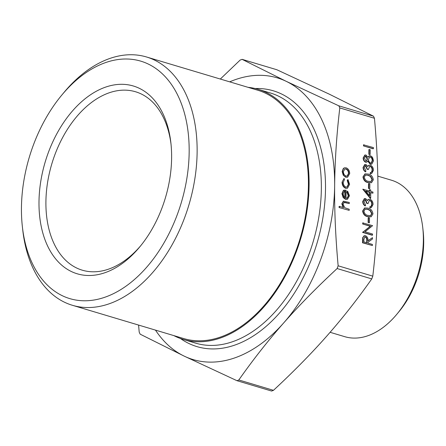 <?xml version="1.0" encoding="UTF-8"?>
<svg xmlns="http://www.w3.org/2000/svg" width="446" height="446" viewBox="0 0 446 446"><rect width="100%" height="100%" fill="white"/><g stroke="black" fill="none" stroke-linecap="round" stroke-linejoin="round"><path stroke-width="0.67" d="M373.079 148.786L363.529 145.931L363.54 144.827L373.419 147.57L373.408 148.674L373.079 148.786M369.823 154.617L368.842 154.327L368.892 149.594L369.227 149.482L370.202 149.778L370.158 154.506L369.823 154.617M367.861 157.042L369.282 155.788M371.618 164.167L370.202 164.228L367.615 161.017M366.634 162.138L365.575 162.21C364.02 161.419 363.217 159.969 363.161 157.873L364.834 155.08M365.804 171.721C364.287 170.807 363.484 169.341 363.39 167.328L364.906 164.485L365.91 164.474L367.861 166.497L368.686 165.41L370.392 165.182C372.326 166.063 373.341 167.785 373.425 170.361L371.719 173.494L370.57 173.622L370.581 172.518L371.908 171.95L372.449 170.049C372.449 168.248 371.791 166.999 370.459 166.308L369.706 166.313L368.402 169.491L367.426 169.201L365.893 165.577L365.346 165.577L364.371 167.607L365.815 170.617L365.804 171.721L365.469 171.833C363.953 170.918 363.15 169.452 363.061 167.44L364.744 164.546M367.526 166.609L369.004 165.237M371.546 173.544L370.236 173.734L370.247 172.63L370.581 172.518M371.05 172.451L371.579 172.056L372.115 170.155C372.12 168.354 371.457 167.111 370.13 166.419L369.539 166.38M368.402 169.491L367.091 169.313L365.564 165.689L365.185 165.65M371.373 182.732L367.939 182.542C365.224 182.091 363.568 180.223 362.96 176.923L364.984 173.918M365.447 205.796C363.93 204.881 363.128 203.415 363.033 201.402L364.549 198.559L365.553 198.548L367.504 200.572L368.329 199.485L370.035 199.256C371.97 200.137 372.984 201.86 373.068 204.435L371.362 207.568L370.213 207.697L370.225 206.593L371.551 206.024L372.092 204.123C372.092 202.322 371.434 201.074 370.102 200.382L369.349 200.388L368.045 203.566L367.069 203.276L365.536 199.652L364.99 199.652L364.014 201.681L365.458 204.692L365.447 205.796L365.112 205.907C363.596 204.993 362.793 203.527 362.704 201.514L364.388 198.626M367.17 200.683L368.647 199.312M371.189 207.619L369.879 207.808L369.89 206.704L370.225 206.593M370.693 206.526L371.223 206.13L371.758 204.229C371.763 202.428 371.1 201.185 369.773 200.494L369.182 200.455M368.045 203.566L366.735 203.387L365.207 199.763L364.828 199.724M371.016 216.806L367.582 216.617C364.867 216.171 363.211 214.297 362.604 210.997L364.627 207.992M347.49 177.196L345.734 177.246L343.275 175.278L342.154 171.504L343.342 168.432L344.379 167.874M342.149 203.71L343.532 201.191L349.279 202.467L349.268 203.571L344.401 202.244L343.002 204.162L344.819 207.769L349.207 209.252L349.196 210.356L339.077 207.541L339.088 206.437L339.417 206.325L343.554 207.563L342.149 203.71L341.814 203.822L343.37 201.252M343.219 207.669L341.814 203.822M349.268 203.571L343.777 202.389M155.487 330.124A147.007 94.078 -73.4 0 0 184.176 356.114A147.007 94.078 -73.4 0 0 283.65 322.965C268.096 340.588 253.15 359.593 238.816 379.97L237.027 380.706L271.625 391.047L273.465 390.322C293.563 371.669 311.392 353.533 326.94 335.905C342.495 318.282 357.436 299.277 371.774 278.901L372.795 276.152C375.967 249.364 377.684 223.479 377.94 198.503C378.202 173.533 377.043 146.79 374.45 118.274L373.48 116.189L329.471 94.251L276.821 69.732L242.016 59.318L286.181 81.311A147.007 94.078 -73.4 0 0 229.696 81.847M339.796 107.915C336.63 134.709 334.913 160.593 334.651 185.564C334.388 210.54 335.554 237.283 338.146 265.799L337.126 268.548C317.022 287.202 299.199 305.337 283.65 322.965A147.007 94.078 -73.4 0 0 334.651 185.564A147.007 94.078 -73.4 0 0 286.181 81.311L338.826 105.83L339.796 107.915L374.45 118.274M347.038 198.214L348.281 195.766L346.849 192.014L347.59 191.044L349.474 195.772L347.506 199.223L345.834 199.223L343.515 197.494L342.255 193.586L343.665 190.375L346.096 190.124L346.012 198.169L347.211 198.169L348.616 195.655L347.183 191.908L347.59 191.044M347.339 199.273L345.505 199.334L343.186 197.6L341.92 193.698L343.331 190.487L344.078 190.152M342.043 182.174L344.05 178.433L344.49 179.493L343.23 182.397C343.292 184.716 344.195 186.272 345.923 187.064L347.122 187.058L348.739 184.036L348.404 184.148L347.217 180.519L347.696 179.732L348.025 179.621L349.592 184.31L347.501 188.206L345.656 188.301C343.353 187.275 342.149 185.235 342.043 182.174L344.05 178.433M346.955 187.108L348.404 184.148M347.334 188.257L345.656 188.301M372.393 245.534L362.849 242.685L363.033 237.473L364.337 235.694L365.48 235.717C367.326 236.636 368.173 238.348 368.022 240.851L372.477 237.651L372.46 239.011L368.011 242.217L368 243.115L372.404 244.43L372.393 245.534L362.514 242.791L362.704 237.584L364.176 235.761M368.022 240.723L372.477 237.651M372.17 235.237L362.626 232.383L370.225 226.267L362.715 224.02L362.726 222.916L372.6 225.659L365.018 231.781L372.516 234.022L372.505 235.126L372.17 235.237M369.11 222.766L368.128 222.476L368.179 217.743L368.513 217.631L369.489 217.927L369.444 222.66L369.11 222.766M370.676 198.342L370.347 198.453L362.832 189.243L369.773 191.105L369.784 189.689L370.765 189.979L370.749 191.401L372.956 192.059L372.94 193.163L370.738 192.505L370.676 198.342L363.161 189.132M369.444 191.011L369.455 189.795L369.784 189.689M372.94 193.163L370.738 192.711M369.466 188.691L368.485 188.402L368.535 183.668L368.87 183.557L369.845 183.852L369.801 188.586L369.466 188.691M220.324 79.042L240.182 60.037L242.172 59.379L276.821 69.732M236.826 380.633L184.176 356.114L140.167 334.177L139.197 332.092L138.594 325.073M173.851 335.609A130.544 83.547 -73.4 0 0 183.362 339.478A130.544 83.547 -73.4 0 0 309.084 184.962A130.544 83.547 -73.4 0 0 258.134 89.323A130.544 83.547 -73.4 0 0 248.06 87.332M140.769 245.668A93.103 59.586 106.6 0 1 82.248 270.176A93.103 59.586 106.6 0 1 45.91 201.966A93.103 59.586 106.6 0 1 135.573 91.77A93.103 59.586 106.6 0 1 171.047 144.37M38.992 201.993A98.003 62.719 -73.4 0 0 72.403 272.004A98.003 62.719 -73.4 0 0 139.821 246.822A98.003 62.719 -73.4 0 0 170.885 142.882A98.003 62.719 -73.4 0 0 100.835 89.01A98.003 62.719 -73.4 0 0 38.992 201.993M189.165 151.952A123.932 79.31 106.6 0 1 110.959 294.823A123.932 79.31 106.6 0 1 22.372 226.696A123.932 79.31 106.6 0 1 61.659 95.254A123.932 79.31 106.6 0 1 146.912 63.421A123.932 79.31 106.6 0 1 189.165 151.952M396.873 314.207L399.036 311.598A76.01 48.647 -73.4 0 0 423.7 242.552A76.01 48.647 -73.4 0 0 423.131 230.983L422.752 227.611A81.646 52.249 106.6 0 1 423.365 240.037A81.646 52.249 106.6 0 1 396.873 314.207A81.646 52.249 106.6 0 1 344.736 336.674L330.096 332.298M22.372 226.696L22.752 230.064A129.563 82.917 -73.4 0 0 72.347 305.27A129.563 82.917 -73.4 0 0 197.126 151.919A129.563 82.917 -73.4 0 0 146.556 56.993A129.563 82.917 -73.4 0 0 63.823 92.651L61.659 95.254M72.347 305.27L183.64 338.536A129.563 82.917 -73.4 0 0 308.42 185.185A129.563 82.917 -73.4 0 0 257.849 90.259L146.556 56.993M377.807 176.131L391.499 180.223A81.646 52.249 106.6 0 1 422.752 227.611M349.196 210.356L339.077 207.541M339.406 207.429L339.417 206.325M345.154 197.795L345.226 190.972L344.529 191.089L343.113 193.787L343.738 196.301L345.154 197.795M348.616 195.655L348.281 195.766M347.183 191.908L346.849 192.014M343.665 190.375L343.331 190.487M342.255 193.586L341.92 193.698M343.515 197.494L343.186 197.6M345.834 199.223L345.505 199.334M344.83 197.556L344.897 191.083L344.379 191.144M345.226 190.972L344.897 191.083M345.99 188.19C343.682 187.169 342.478 185.123 342.372 182.063M348.739 184.036L347.546 180.407L347.217 180.519M347.546 180.407L348.025 179.621M343.604 175.166L342.483 171.392L343.671 168.32L344.541 167.813L346.163 167.83C348.371 168.75 349.553 170.656 349.709 173.55L347.657 177.151L346.068 177.14L343.275 175.278M343.342 171.654C343.487 173.873 344.401 175.334 346.085 176.036L347.317 176.036L348.85 173.299C348.733 171.091 347.835 169.636 346.157 168.934L344.936 168.922L343.342 171.654M342.483 171.392L342.154 171.504M346.068 177.14L345.734 177.246M343.671 168.32L343.342 168.432M346.157 168.934L344.775 168.984M347.144 176.081L348.516 173.41C348.398 171.203 347.501 169.748 345.828 169.045M348.85 173.299L348.516 173.41M363.841 241.871L367.019 242.825L367.058 240.572C367.248 238.827 366.718 237.573 365.469 236.82L364.834 236.815L363.864 239.563L363.841 241.871M362.849 242.685L362.514 242.791M363.033 237.473L362.704 237.584M366.69 242.724L366.723 240.684C366.919 238.939 366.389 237.685 365.135 236.932L364.666 236.887M365.469 236.82L365.135 236.932M372.505 235.126L362.955 232.271L370.559 226.155L362.715 224.02M363.044 223.909L363.055 222.805M370.559 226.155L370.225 226.267M362.96 232.037L362.626 232.149M362.955 232.271L362.626 232.383M369.444 222.66L368.128 222.476M368.463 222.364L368.513 217.631M372.973 213.89L371.189 216.756L367.917 216.505C365.202 216.059 363.54 214.186 362.938 210.891L364.789 207.936L368 208.143C370.721 208.65 372.382 210.562 372.973 213.89M367.922 215.401L370.665 215.647L371.992 213.562L370.381 210.428L367.983 209.246L365.252 209.074L363.914 211.148C364.466 213.69 365.804 215.106 367.922 215.401M367.917 216.505L367.582 216.617M362.938 210.891L362.604 210.997M370.498 215.697L371.663 213.667L370.052 210.54L367.655 209.358L365.096 209.129M371.992 213.562L371.663 213.667M370.381 210.428L370.052 210.54M367.983 209.246L367.655 209.358M365.536 199.652L365.207 199.763M367.069 203.276L366.735 203.387M370.102 200.382L369.773 200.494M372.092 204.123L371.758 204.229M371.551 206.024L371.223 206.13M370.213 207.697L369.879 207.808M368.496 199.351L368 199.596M363.033 201.402L362.704 201.514M369.723 195.878L369.762 192.209L365.614 190.972L369.723 195.878M363.161 189.355L362.832 189.466M369.394 195.487L369.427 192.321L365.848 191.25M369.762 192.209L369.427 192.321M369.801 188.586L368.485 188.402M368.82 188.29L368.87 183.557M373.33 179.816L371.546 182.682L368.273 182.431C365.558 181.985 363.897 180.112 363.295 176.817L365.146 173.862L368.357 174.068C371.078 174.576 372.739 176.488 373.33 179.816M368.279 181.321L371.022 181.572L372.349 179.487L370.738 176.354L368.34 175.172L365.608 174.999L364.27 177.068C364.822 179.615 366.16 181.031 368.279 181.321M368.273 182.431L367.939 182.542M363.295 176.817L362.96 176.923M370.855 181.622L372.02 179.593L370.409 176.465L368.011 175.284L365.452 175.055M372.349 179.487L372.02 179.593M370.738 176.354L370.409 176.465M368.34 175.172L368.011 175.284M365.893 165.577L365.564 165.689M367.426 169.201L367.091 169.313M370.459 166.308L370.13 166.419M372.449 170.049L372.115 170.155M371.908 171.95L371.579 172.056M370.57 173.622L370.236 173.734M368.853 165.276L368.357 165.522M363.39 167.328L363.061 167.44M364.471 158.118L365.926 161L366.45 161L367.532 158.988L365.96 156.106L365.436 156.106L364.471 158.118M366.004 155.007L367.983 157.354L369.45 155.721L370.548 155.732L372.51 157.254L373.525 160.833L371.774 164.122L370.537 164.117L367.944 160.906L366.807 162.099L365.904 162.099C364.349 161.307 363.546 159.858 363.49 157.761L365.001 155.013L366.004 155.007M368.507 159.25C368.541 161.073 369.232 162.333 370.576 163.019L371.351 163.019L372.549 160.532C372.544 158.737 371.88 157.51 370.554 156.841L369.806 156.841L368.507 159.25M363.49 157.761L363.161 157.873M365.904 162.099L365.575 162.21M370.537 164.117L370.202 164.228M365.96 156.106L365.263 156.178M366.294 161.034L367.197 159.094L365.631 156.212M367.532 158.988L367.197 159.094M370.554 156.841L369.639 156.908M371.183 163.063L372.215 160.638C372.215 158.848 371.546 157.622 370.219 156.953M372.549 160.532L372.215 160.638M370.158 154.506L368.842 154.327M369.177 154.216L369.227 149.482M373.408 148.674L363.529 145.931M363.864 145.825L363.875 144.721M372.795 276.152L338.146 265.799M273.465 390.322L238.816 379.97M337.126 268.548L371.774 278.901M373.48 116.189L338.826 105.83M258.134 89.323L270.399 92.991A130.544 83.547 106.6 0 1 321.349 188.63A130.544 83.547 106.6 0 1 195.627 343.141L183.362 339.478M180.491 338.531A133.488 85.426 -73.4 0 0 274.708 318.232A133.488 85.426 -73.4 0 0 325.502 188.613A133.488 85.426 -73.4 0 0 255.212 88.537M345.99 202.59L345.656 202.701M362.877 240.221L362.542 240.333M367.058 240.572L366.723 240.684M343.197 201.297L343.532 201.191M343.916 190.197L344.245 190.085M347.178 199.334L347.506 199.223M347.166 188.318L347.501 188.206M347.328 177.257L347.657 177.151M344.212 167.925L344.541 167.813M364.008 235.8L364.337 235.694M370.855 216.868L371.189 216.756M364.454 208.048L364.789 207.936M371.027 207.68L371.362 207.568M364.22 198.671L364.549 198.559M371.211 182.793L371.546 182.682M364.811 173.973L365.146 173.862M371.384 173.605L371.719 173.494M364.577 164.596L364.906 164.485M364.666 155.124L365.001 155.013M366.473 162.205L366.807 162.099M371.446 164.234L371.774 164.122M369.115 155.832L369.45 155.721"/></g></svg>
